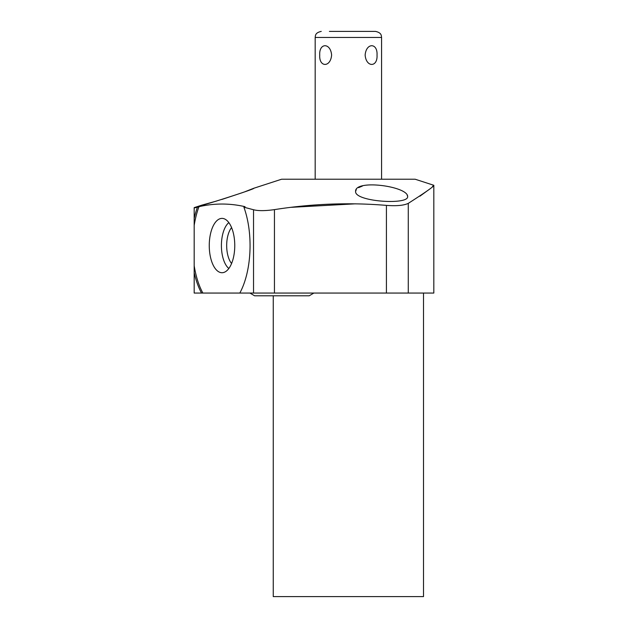 <?xml version="1.0" encoding="UTF-8"?>
<svg xmlns="http://www.w3.org/2000/svg" width="628" height="628" viewBox="0 0 628 628"><rect width="100%" height="100%" fill="white"/><g stroke="black" fill="none" stroke-linecap="round" stroke-linejoin="round"><path stroke-width="0.94" d="M432.472 186.532L433.822 185.291L415.155 179.223L281.595 179.223L253.743 188.274C256.585 188.518 199.531 206.683 201.69 205.191L216.338 201.101M194.178 218.434A62.604 29.39 90 0 1 197.435 207.201L198.966 206.691C214.329 203.158 229.691 203.158 245.053 206.691L243.899 207.201A62.604 29.39 90 0 1 239.81 293.056L202.868 293.056A62.604 29.39 90 0 1 194.178 265.675L194.178 207.978L197.435 207.201L194.178 207.633L201.69 205.191M221.88 199.445L242.549 192.608M245.218 191.626L253.743 188.274M386.424 205.387C349.262 202.302 311.935 203.715 274.444 209.626L274.444 293.056L386.424 293.056L386.424 205.387C396.59 206.141 403.875 205.466 408.279 203.362L408.797 203.072M419.904 196.203L428.06 190.253M291.604 207.303L355.589 203.817M407.643 196.462L407.18 195.041M362.348 186.084L358.596 187.646M356.296 189.546L355.589 191.485C354.718 179.011 407.855 186.288 407.643 196.493C408.883 205.262 354.71 201.737 355.589 191.485M239.81 293.056L274.444 293.056M408.279 293.056L408.279 203.362C426.074 191.964 434.592 185.943 433.822 185.291L433.822 293.056L386.424 293.056M194.178 272.67L194.178 293.056L201.525 293.056A62.604 29.39 90 0 1 194.178 272.67L194.178 265.675M423.507 293.056L423.507 596.6L273.251 596.6L273.251 295.788M274.444 209.626C265.142 210.929 258.171 210.969 253.539 209.744L243.899 207.201M194.178 225.428A62.604 29.39 90 0 1 198.966 206.691M209.257 245.548A27.169 12.756 -90 0 0 223.45 272.544A27.169 12.756 -90 0 0 234.762 245.548A27.169 12.756 -90 0 0 223.45 218.56A27.169 12.756 -90 0 0 209.257 245.548M228.843 222.61A24.539 11.524 90 0 0 221.409 245.548A24.539 11.524 -90 0 0 228.843 268.494M231.583 263.501A20.638 9.687 -90 0 1 226.677 245.548A20.638 9.687 90 0 1 231.583 227.603M365.143 55.076C366.124 42.626 377.766 42.626 377.028 55.076C377.766 67.526 366.124 67.526 365.143 55.076M319.723 55.076C318.985 42.626 330.626 42.626 331.608 55.076C330.626 67.526 318.985 67.526 319.723 55.076M315.178 179.223L315.178 37.468L381.573 37.468C381.251 35.718 381.816 32.782 375.505 31.4L329.402 31.4M375.505 31.4L367.349 31.4M433.822 293.056L194.178 293.056M253.539 209.744L253.539 293.056M254.583 295.788L249.936 293.056L254.583 295.788L309.219 295.788L313.859 293.056M381.573 179.223L381.573 37.468M315.178 37.468C315.499 35.718 314.934 32.782 321.246 31.4"/></g></svg>
